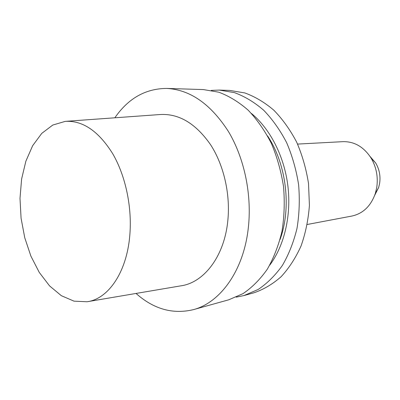 <?xml version="1.0" encoding="UTF-8"?>
<svg xmlns="http://www.w3.org/2000/svg" width="400" height="400" viewBox="0 0 400 400"><rect width="100%" height="100%" fill="white"/><g stroke="black" fill="none" stroke-linecap="round" stroke-linejoin="round"><path stroke-width="0.6" d="M370.04 156.435L375.705 163.03C379.36 169.275 380.67 176.05 379.63 183.345L378.655 187.5L374.72 195.255M307.265 224.475L351.92 216.045C363.085 213.565 370.895 206.02 375.35 193.42L376.755 187.43C378.25 176.875 376.36 167.085 371.085 158.065C363.765 146.885 354.39 141.415 342.955 141.66L297.57 144.085M136.03 293.445C153.66 309.125 172.76 314.53 193.325 309.665L228.76 299.8L243.03 293.63C252.09 287.485 260.195 279.33 267.34 269.15C273.755 257.94 278.635 245.33 281.975 231.32C284.315 216.77 284.825 201.85 283.52 186.56C281.155 171.4 277.11 157.025 271.38 143.45C264.805 130.635 257.07 119.545 248.17 110.18C238.81 101.995 229 95.995 218.74 92.185L203.41 89.58L166.645 88.425C145.515 88.585 128.25 98.375 114.85 117.795M193.325 309.665C219.935 302.79 243.175 271.365 248.15 229.28C252.26 195.905 244.625 158.545 228.43 131.51C210.69 104 190.1 89.64 166.645 88.425M269.695 265.22C284.235 245.82 291.445 215.785 287.895 186.03C284.27 156.285 270.13 128.83 251.395 113.44M236.225 297.14L243.965 295.565L258.175 289.465C267.2 283.415 275.27 275.405 282.385 265.435C288.78 254.455 293.645 242.12 296.99 228.435C299.335 214.225 299.875 199.66 298.61 184.74C296.295 169.95 292.31 155.93 286.65 142.68C280.15 130.18 272.49 119.36 263.67 110.215C254.385 102.22 244.645 96.36 234.445 92.63L219.185 90.08L211.295 90.39M219.185 90.08L229.58 90.405L244.78 92.925C254.935 96.595 264.63 102.37 273.86 110.235C282.625 119.235 290.23 129.885 296.68 142.18C302.29 155.205 306.235 168.995 308.52 183.545L309.415 205.37C308.32 219.795 305.525 233.35 301.025 246.04C295.645 257.945 289.015 268.165 281.125 276.705C272.695 284.12 263.65 289.48 253.98 292.78L243.965 295.565M88.175 301.565L180.685 285.87C203.405 282.905 223.76 257.32 227.64 222.305C230.775 195.525 224.135 165.655 210.6 144.74C195.75 123.46 178.89 113.395 160.025 114.54L66.435 121.285M129.765 235.755C132.3 207.555 125.645 175.915 112.705 153.7C98.54 131.1 82.72 120.325 65.25 121.37L52.78 125.05L41.75 133.385L32.655 145.695L25.865 161.2L21.605 179.045L20 198.34L21.07 218.205L24.755 237.755L30.9 256.12L39.28 272.435L49.56 285.885L61.32 295.68L74.015 301.155L87.005 301.76C108.03 299.14 126.655 272.63 129.765 235.755M267.575 135.93C286.44 164.17 291.675 207.615 280.065 239.525M378.655 187.5L375.35 193.42M375.705 163.03L371.085 158.065"/></g></svg>
